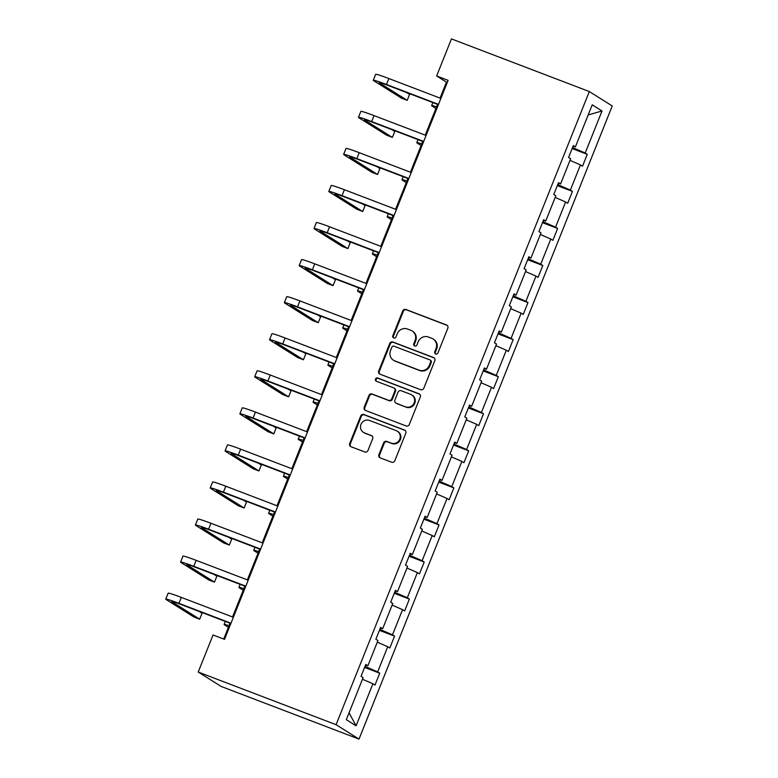 <?xml version="1.0" encoding="UTF-8"?>
<svg xmlns="http://www.w3.org/2000/svg" width="778" height="778" viewBox="0 0 778 778"><rect width="100%" height="100%" fill="white"/><g stroke="black" fill="none" stroke-linecap="round" stroke-linejoin="round"><path stroke-width="1.17" d="M435.69 353.98A1.76 1.682 -57.8 0 0 437.917 352.959L447.827 328.18A2.519 2.412 -57.8 0 0 446.504 324.98L405.912 309.479A2.519 2.412 -57.8 0 0 402.722 310.957L392.812 335.726A1.76 1.682 -57.8 0 0 393.736 337.963A1.76 1.682 -57.8 0 0 395.973 336.932L397.257 333.733A8.052 7.712 -57.8 0 1 407.458 329.026L410.833 330.31A8.052 7.712 -57.8 0 1 415.073 340.531L413.789 343.74A1.76 1.682 -57.8 0 0 414.713 345.977A1.76 1.682 -57.8 0 0 416.94 344.946L418.224 341.736A8.052 7.712 -57.8 0 1 428.425 337.03L431.809 338.323A8.052 7.712 -57.8 0 1 436.04 348.544L434.756 351.753A1.76 1.682 -57.8 0 0 435.69 353.98M378.905 454.673A2.519 2.412 -57.8 0 0 380.228 457.872L391.616 462.22A2.519 2.412 -57.8 0 0 394.806 460.751L405.805 433.229A2.519 2.412 -57.8 0 0 404.482 430.039L363.89 414.538A2.519 2.412 -57.8 0 0 360.7 416.006L349.701 443.528A2.519 2.412 -57.8 0 0 351.024 446.718L364.775 451.969A2.519 2.412 -57.8 0 0 367.965 450.501L372.672 438.724A2.519 2.412 -57.8 0 0 371.349 435.534L364.532 432.928A6.73 6.448 -57.8 0 1 361.255 423.806A6.73 6.448 -57.8 0 1 369.521 420.451L396.245 430.652A6.73 6.448 -57.8 0 1 399.522 439.774A6.73 6.448 -57.8 0 1 391.256 443.129L386.802 441.427A2.519 2.412 -57.8 0 0 383.612 442.896L378.905 454.673L379.528 455.062A2.519 2.412 -57.8 0 0 380.15 457.834M589.316 91.551L451.454 38.9L436.633 75.962L448.118 80.348L224.531 639.36L213.046 634.974L198.215 672.036L336.077 724.688L589.316 91.551L612.237 105.964L359.008 739.1L336.077 724.688M420.626 389.7A2.519 2.412 -57.8 0 0 423.806 388.222L434.814 360.71A2.519 2.412 -57.8 0 0 433.492 357.51L392.9 342.009A2.519 2.412 -57.8 0 0 389.71 343.487L378.701 370.999A2.519 2.412 -57.8 0 0 380.024 374.189L420.626 389.7M420.315 396.974L409.306 424.487A2.519 2.412 -57.8 0 1 406.116 425.955L365.524 410.453A2.519 2.412 -57.8 0 1 364.201 407.264L368.908 395.487A2.519 2.412 -57.8 0 1 372.098 394.018L388.562 400.3A2.519 2.412 -57.8 0 0 391.752 398.832L394.874 391.023A2.519 2.412 -57.8 0 0 393.551 387.823L376.416 381.278A1.76 1.682 -57.8 0 1 375.56 378.896A1.76 1.682 -57.8 0 1 377.719 378.011L418.992 393.775A2.519 2.412 -57.8 0 1 420.315 396.974M346.307 719.669L363.122 677.619L361.041 676.306L365.796 664.431L367.877 665.735L377.943 640.557L375.871 639.253L380.617 627.369L382.698 628.673L392.773 603.495L390.692 602.191L395.448 590.308L397.519 591.611L407.594 566.433L405.513 565.129L410.269 553.246L412.34 554.549L422.415 529.371L420.344 528.067L425.089 516.184L427.171 517.487L437.236 492.309L435.165 491.006L439.91 479.122L441.992 480.425L452.067 455.247L449.985 453.944L454.741 442.06L456.812 443.363L466.888 418.185L464.806 416.882L469.562 404.998L471.633 406.311L481.708 381.123L479.637 379.82L484.383 367.936L486.464 369.249L496.529 344.061L494.458 342.758L499.213 330.874L501.285 332.187L511.36 306.999L509.279 305.696L514.034 293.812L516.106 295.125L526.181 269.937L524.109 268.634L528.855 256.75L530.936 258.063L541.002 232.875L538.93 231.572L543.676 219.688L545.757 221.001L555.832 195.813L553.751 194.51L558.507 182.636L560.578 183.939L570.653 158.751L568.572 157.448L573.328 145.574L575.399 146.877L592.223 104.826L602.016 110.982L585.192 153.033L587.273 154.336L582.518 166.22L580.446 164.907L570.371 190.095L572.443 191.398L567.697 203.282L565.616 201.969L555.55 227.157L557.622 228.46L552.876 240.334L550.795 239.031L540.72 264.219L542.801 265.522L538.045 277.396L535.974 276.093L525.899 301.281L527.98 302.584L523.224 314.458L521.153 313.155L511.078 338.342L513.149 339.646L508.404 351.52L506.322 350.217L496.257 375.404L498.328 376.708L493.583 388.582L491.502 387.279L481.426 412.466L483.508 413.77L478.752 425.644L476.681 424.341L466.606 449.528L468.687 450.832L463.931 462.706L461.85 461.403L451.785 486.59L453.856 487.894L449.11 499.768L447.029 498.465L436.954 523.643L439.035 524.956L434.28 536.83L432.208 535.527L422.133 560.705L424.214 562.017L419.459 573.892L417.387 572.589L407.312 597.767L409.384 599.079L404.638 610.954L402.557 609.651L392.491 634.829L394.563 636.141L389.817 648.016L387.736 646.712L377.661 671.891L379.742 673.203L374.986 685.078L372.915 683.774L356.091 725.825L346.307 719.669M365.971 665.18L364.999 666.415M365.407 666.571L377.661 671.891M377.301 642.181L387.736 646.712M365.543 665.064L367.877 665.735M380.792 628.118L379.829 629.353M380.238 629.509L392.491 634.829M392.122 605.119L402.557 609.651M380.364 628.002L382.698 628.673M395.613 591.056L394.65 592.291M395.059 592.447L407.312 597.767M406.943 568.057L417.387 572.589M395.195 590.94L397.519 591.611M410.434 553.994L409.471 555.229M409.88 555.385L422.133 560.705M421.764 530.995L432.208 535.527M410.016 553.878L412.34 554.549M425.265 516.932L424.302 518.167M424.71 518.323L436.954 523.643M436.594 493.933L447.029 498.465M424.837 516.816L427.171 517.487M440.085 479.87L439.123 481.105M439.531 481.261L451.785 486.59M451.415 456.871L461.85 461.403M439.667 479.754L441.992 480.425M454.906 442.818L453.944 444.044M454.352 444.199L466.606 449.528M466.236 419.809L476.681 424.341M454.488 442.692L456.812 443.363M469.737 405.756L468.764 406.982M469.173 407.137L481.426 412.466M481.057 382.747L491.502 387.279M469.309 405.63L471.633 406.311M484.558 368.694L483.595 369.92M484.004 370.075L496.257 375.404M495.887 345.685L506.322 350.217M484.13 368.568L486.464 369.249M499.379 331.632L498.416 332.858M498.824 333.013L511.078 338.342M510.708 308.623L521.153 313.155M498.961 331.506L501.285 332.187M514.2 294.57L513.237 295.796M513.645 295.951L525.899 301.281M525.529 271.561L535.974 276.093M513.781 294.444L516.106 295.125M529.03 257.508L528.058 258.734M528.466 258.899L540.72 264.219M540.36 234.499L550.795 239.031M528.602 257.382L530.936 258.063M543.851 220.446L542.888 221.681M543.297 221.837L555.55 227.157M555.181 197.437L565.616 201.969M543.423 220.32L545.757 221.001M558.672 183.384L557.709 184.619M558.118 184.775L570.371 190.095M570.002 160.375L580.446 164.907M558.254 183.258L560.578 183.939M573.493 146.322L572.53 147.557M572.939 147.713L585.192 153.033M602.016 110.982L588.168 114.95M198.215 672.036L221.147 686.449L359.008 739.1M436.633 75.962L446.455 82.137L440.066 98.106M437.557 104.369L425.245 135.168M422.736 141.431L410.424 172.23M407.915 178.493L395.603 209.282M393.094 215.555L380.773 246.344M378.264 252.617L365.952 283.406M363.443 289.679L351.131 320.468M348.622 326.741L336.3 357.53M333.801 363.803L321.479 394.592M318.97 400.865L306.658 431.654M304.149 437.926L291.838 468.716M289.328 474.988L277.007 505.778M274.498 512.05L262.186 542.84M259.677 549.112L247.365 579.902M244.856 586.174L232.544 616.964M230.035 623.236L223.704 639.049M447.282 82.449L446.455 82.137M573.075 146.196L575.399 146.877M362.47 679.233L372.915 683.774M356.091 725.825L349.05 712.784M572.131 148.559L587.273 154.336M557.311 185.621L572.443 191.398M542.49 222.683L557.622 228.46M527.659 259.735L542.801 265.522M512.838 296.797L527.98 302.584M498.017 333.859L513.149 339.646M483.187 370.921L498.328 376.708M468.366 407.983L483.508 413.77M453.545 445.045L468.687 450.832M438.724 482.107L453.856 487.894M423.893 519.169L439.035 524.956M409.072 556.231L424.214 562.017M394.251 593.293L409.384 599.079M379.431 630.355L394.563 636.141M364.6 667.417L379.742 673.203M435.738 354A1.76 1.682 -57.8 0 1 435.379 352.142L436.662 348.933A8.052 7.712 -57.8 0 0 433.725 339.364L433.113 338.975M412.136 330.961L412.758 331.35A8.052 7.712 -57.8 0 1 415.685 340.92L414.411 344.129A1.76 1.682 -57.8 0 0 414.762 345.996M447.204 325.408A2.519 2.412 -57.8 0 0 447.126 325.369L406.534 309.868A2.519 2.412 -57.8 0 0 403.344 311.346L393.435 336.115A1.76 1.682 -57.8 0 0 393.785 337.983M434.192 357.938A2.519 2.412 -57.8 0 0 434.114 357.909L393.522 342.398A2.519 2.412 -57.8 0 0 390.332 343.876L379.324 371.388A2.519 2.412 -57.8 0 0 379.946 374.16M430.633 362.071A1.76 1.682 -57.8 0 0 429.709 359.835L394.076 346.22A1.76 1.682 -57.8 0 0 391.84 347.251L390.488 350.635A8.052 7.712 -57.8 0 0 394.718 360.856L419.079 370.153A8.052 7.712 -57.8 0 0 429.281 365.446L430.633 362.071L431.255 362.46A1.76 1.682 -57.8 0 0 430.613 360.36L429.991 359.971M393.425 360.204L394.047 360.593A8.052 7.712 -57.8 0 0 395.341 361.245L394.718 360.856M431.255 362.46L429.903 365.835A8.052 7.712 -57.8 0 1 419.702 370.542L395.341 361.245M393.96 388.028L394.582 388.416A2.519 2.412 -57.8 0 1 395.496 391.412L392.375 399.221A2.519 2.412 -57.8 0 1 389.185 400.689L372.72 394.407A2.519 2.412 -57.8 0 0 369.531 395.876L364.824 407.653A2.519 2.412 -57.8 0 0 365.446 410.424M419.692 394.203A2.519 2.412 -57.8 0 0 419.614 394.164L378.341 378.409A1.76 1.682 -57.8 0 0 376.464 381.298M405.649 406.826A6.73 6.448 -57.8 0 0 411.727 394.893A6.73 6.448 -57.8 0 0 410.638 394.349L401.224 390.751A2.519 2.412 -57.8 0 0 398.035 392.229L394.913 400.038A2.519 2.412 -57.8 0 0 396.235 403.228L406.262 407.215A6.73 6.448 -57.8 0 0 412.34 395.282L411.727 394.893M395.827 403.023L396.449 403.412A2.519 2.412 -57.8 0 0 396.848 403.617L396.235 403.228M406.262 407.215L396.848 403.617M397.334 431.197L397.957 431.586A6.73 6.448 -57.8 0 1 391.879 443.518L387.425 441.816A2.519 2.412 -57.8 0 0 384.235 443.295L379.528 455.062M363.443 432.383L364.065 432.772A6.73 6.448 -57.8 0 0 365.154 433.317L364.532 432.928M372.049 435.952A2.519 2.412 -57.8 0 0 371.972 435.923L365.154 433.317M405.182 430.458A2.519 2.412 -57.8 0 0 405.105 430.429L364.512 414.927A2.519 2.412 -57.8 0 0 361.323 416.395L350.314 443.917A2.519 2.412 -57.8 0 0 350.936 446.689M435.923 108.473L432.247 106.168A19.217 1.031 21.8 0 1 431.634 105.614A19.217 1.031 21.8 0 1 436.575 106.839M438.384 104.69L388.037 85.454A12.808 0.69 -158.2 0 0 379.236 82.653A12.808 0.69 -158.2 0 0 379.645 83.022L407.195 100.343L401.448 98.145L373.897 80.824A19.217 1.031 21.8 0 1 373.284 80.27L375.667 74.328A19.217 1.031 21.8 0 1 388.864 78.549L440.893 98.417M373.284 80.27A19.217 1.031 21.8 0 1 386.481 84.481L438.52 104.359M407.195 100.343L409.568 94.401L406.661 92.572M421.093 145.535L417.426 143.23A19.217 1.031 21.8 0 1 416.814 142.675A19.217 1.031 21.8 0 1 421.754 143.901M406.272 182.597L402.596 180.292A19.217 1.031 21.8 0 1 401.993 179.737A19.217 1.031 21.8 0 1 406.923 180.963M423.563 141.752L373.207 122.516A12.808 0.69 -158.2 0 0 364.415 119.715A12.808 0.69 -158.2 0 0 364.824 120.084L392.365 137.405L386.627 135.207L359.076 117.886A19.217 1.031 21.8 0 1 358.464 117.332L360.836 111.39A19.217 1.031 21.8 0 1 374.033 115.611L426.072 135.479M358.464 117.332A19.217 1.031 21.8 0 1 371.66 121.543L423.699 141.421M392.365 137.405L394.747 131.463L391.83 129.634M408.742 178.814L358.386 159.578A12.808 0.69 -158.2 0 0 349.594 156.767A12.808 0.69 -158.2 0 0 349.993 157.146L377.544 174.467L371.796 172.269L344.255 154.948A19.217 1.031 21.8 0 1 343.643 154.394L346.016 148.452A19.217 1.031 21.8 0 1 359.212 152.673L411.251 172.541M343.643 154.394A19.217 1.031 21.8 0 1 356.839 158.605L408.868 178.483M377.544 174.467L379.917 168.525L377.009 166.696M391.451 219.659L387.775 217.354A19.217 1.031 21.8 0 1 387.162 216.799A19.217 1.031 21.8 0 1 392.102 218.025M393.911 215.876L343.565 196.639A12.808 0.69 -158.2 0 0 334.764 193.829A12.808 0.69 -158.2 0 0 335.172 194.208L362.723 211.528L356.976 209.331L329.434 192.01A19.217 1.031 21.8 0 1 328.822 191.456L331.195 185.514A19.217 1.031 21.8 0 1 344.391 189.725L396.42 209.603M328.822 191.456A19.217 1.031 21.8 0 1 342.019 195.667L394.047 215.545M362.723 211.528L365.096 205.587L362.188 203.758M376.63 256.721L372.954 254.416A19.217 1.031 21.8 0 1 372.341 253.861A19.217 1.031 21.8 0 1 377.281 255.087M379.09 252.938L328.744 233.701A12.808 0.69 -158.2 0 0 319.943 230.891A12.808 0.69 -158.2 0 0 320.351 231.27L347.902 248.59L342.155 246.393L314.604 229.072A19.217 1.031 21.8 0 1 313.991 228.518L316.374 222.576A19.217 1.031 21.8 0 1 329.571 226.787L381.599 246.665M313.991 228.518A19.217 1.031 21.8 0 1 327.188 232.729L379.226 252.607M347.902 248.59L350.275 242.648L347.367 240.82M361.799 293.783L358.133 291.478A19.217 1.031 21.8 0 1 357.52 290.923A19.217 1.031 21.8 0 1 362.46 292.149M364.269 290L313.913 270.763A12.808 0.69 -158.2 0 0 305.122 267.953A12.808 0.69 -158.2 0 0 305.53 268.322L333.072 285.643L327.334 283.455L299.783 266.134A19.217 1.031 21.8 0 1 299.17 265.58L301.543 259.638A19.217 1.031 21.8 0 1 314.74 263.849L366.778 283.727M299.17 265.58A19.217 1.031 21.8 0 1 312.367 269.791L364.396 289.659M333.072 285.643L335.454 279.71L332.537 277.882M346.978 330.844L343.302 328.54A19.217 1.031 21.8 0 1 342.69 327.985A19.217 1.031 21.8 0 1 347.63 329.211M349.448 327.061L299.092 307.825A12.808 0.69 -158.2 0 0 290.291 305.015A12.808 0.69 -158.2 0 0 290.7 305.384L318.251 322.705L312.503 320.517L284.962 303.196A19.217 1.031 21.8 0 1 284.349 302.642L286.722 296.7A19.217 1.031 21.8 0 1 299.919 300.911L351.948 320.789M284.349 302.642A19.217 1.031 21.8 0 1 297.546 306.853L349.575 326.721M318.251 322.705L320.624 316.772L317.716 314.944M332.157 367.906L328.481 365.602A19.217 1.031 21.8 0 1 327.869 365.047A19.217 1.031 21.8 0 1 332.809 366.273M334.618 364.123L284.271 344.887A12.808 0.69 -158.2 0 0 275.47 342.077A12.808 0.69 -158.2 0 0 275.879 342.446L303.43 359.767L297.682 357.579L270.131 340.258A19.217 1.031 21.8 0 1 269.528 339.704L271.901 333.762A19.217 1.031 21.8 0 1 285.098 337.973L337.127 357.851M269.528 339.704A19.217 1.031 21.8 0 1 282.715 343.915L334.754 363.783M303.43 359.767L305.803 353.834L302.895 352.006M317.327 404.968L313.66 402.664A19.217 1.031 21.8 0 1 313.048 402.109A19.217 1.031 21.8 0 1 317.988 403.335M319.797 401.176L269.441 381.949A12.808 0.69 -158.2 0 0 260.649 379.139A12.808 0.69 -158.2 0 0 261.058 379.508L288.599 396.829L282.861 394.641L255.31 377.32A19.217 1.031 21.8 0 1 254.698 376.766L257.08 370.824A19.217 1.031 21.8 0 1 270.267 375.035L322.306 394.913M254.698 376.766A19.217 1.031 21.8 0 1 267.895 380.977L319.933 400.845M288.599 396.829L290.982 390.896L288.064 389.058M302.506 442.03L298.84 439.726A19.217 1.031 21.8 0 1 298.227 439.162A19.217 1.031 21.8 0 1 303.167 440.397M287.685 479.092L284.009 476.788A19.217 1.031 21.8 0 1 283.396 476.224A19.217 1.031 21.8 0 1 288.337 477.459M272.864 516.154L269.188 513.85A19.217 1.031 21.8 0 1 268.575 513.285A19.217 1.031 21.8 0 1 273.516 514.521M258.033 553.216L254.367 550.912A19.217 1.031 21.8 0 1 253.754 550.347A19.217 1.031 21.8 0 1 258.695 551.583M243.213 590.278L239.536 587.964A19.217 1.031 21.8 0 1 238.934 587.409A19.217 1.031 21.8 0 1 243.864 588.645M228.392 627.34L224.716 625.026A19.217 1.031 21.8 0 1 224.103 624.471A19.217 1.031 21.8 0 1 229.043 625.707M304.976 438.238L254.62 419.011A12.808 0.69 -158.2 0 0 245.829 416.201A12.808 0.69 -158.2 0 0 246.237 416.57L273.778 433.891L268.031 431.702L240.49 414.382A19.217 1.031 21.8 0 1 239.877 413.828L242.25 407.886A19.217 1.031 21.8 0 1 255.447 412.097L307.485 431.975M239.877 413.828A19.217 1.031 21.8 0 1 253.074 418.039L305.102 437.907M273.778 433.891L276.151 427.958L273.243 426.12M290.145 475.3L239.799 456.073A12.808 0.69 -158.2 0 0 230.998 453.263A12.808 0.69 -158.2 0 0 231.406 453.632L258.957 470.953L253.21 468.764L225.669 451.444A19.217 1.031 21.8 0 1 225.056 450.89L227.429 444.948A19.217 1.031 21.8 0 1 240.626 449.159L292.654 469.037M225.056 450.89A19.217 1.031 21.8 0 1 238.253 455.101L290.282 474.969M258.957 470.953L261.33 465.02L258.422 463.182M275.324 512.362L224.978 493.135A12.808 0.69 -158.2 0 0 216.177 490.325A12.808 0.69 -158.2 0 0 216.585 490.694L244.136 508.015L238.389 505.826L210.838 488.506A19.217 1.031 21.8 0 1 210.225 487.952L212.608 482.01A19.217 1.031 21.8 0 1 225.805 486.221L277.834 506.099M210.225 487.952A19.217 1.031 21.8 0 1 223.422 492.163L275.461 512.031M244.136 508.015L246.509 502.082L243.602 500.244M260.504 549.424L210.148 530.197A12.808 0.69 -158.2 0 0 201.356 527.387A12.808 0.69 -158.2 0 0 201.765 527.756L229.306 545.077L223.568 542.888L196.017 525.568A19.217 1.031 21.8 0 1 195.404 525.004L197.777 519.072A19.217 1.031 21.8 0 1 210.974 523.283L263.013 543.151M195.404 525.004A19.217 1.031 21.8 0 1 208.601 529.225L260.64 549.093M229.306 545.077L231.688 539.135L228.771 537.306M245.683 586.486L195.327 567.259A12.808 0.69 -158.2 0 0 186.535 564.449A12.808 0.69 -158.2 0 0 186.934 564.818L214.485 582.139L208.737 579.95L181.196 562.63A19.217 1.031 21.8 0 1 180.584 562.066L182.956 556.134A19.217 1.031 21.8 0 1 196.153 560.345L248.192 580.213M180.584 562.066A19.217 1.031 21.8 0 1 193.78 566.287L245.809 586.155M214.485 582.139L216.858 576.197L213.95 574.368M230.852 623.548L180.506 604.321A12.808 0.69 -158.2 0 0 171.705 601.511A12.808 0.69 -158.2 0 0 172.113 601.88L199.664 619.2L193.917 617.012L166.375 599.692A19.217 1.031 21.8 0 1 165.763 599.128L168.136 593.196A19.217 1.031 21.8 0 1 181.332 597.407L233.361 617.275M165.763 599.128A19.217 1.031 21.8 0 1 178.959 603.349L230.988 623.217M199.664 619.2L202.037 613.259L199.129 611.43M436.662 348.933L436.04 348.544M414.411 344.129L413.789 343.74M415.685 340.92L415.073 340.531M393.435 336.115L392.812 335.726M403.344 311.346L402.722 310.957M406.534 309.868L405.912 309.479M447.126 325.369L446.504 324.98M435.379 352.142L434.756 351.753M379.324 371.388L378.701 370.999M390.332 343.876L389.71 343.487M393.522 342.398L392.9 342.009M434.114 357.909L433.492 357.51M419.702 370.542L419.079 370.153M429.903 365.835L429.281 365.446M364.824 407.653L364.201 407.264M369.531 395.876L368.908 395.487M372.72 394.407L372.098 394.018M389.185 400.689L388.562 400.3M392.375 399.221L391.752 398.832M395.496 391.412L394.874 391.023M378.341 378.409L377.719 378.011M419.614 394.164L418.992 393.775M384.235 443.295L383.612 442.896M387.425 441.816L386.802 441.427M391.879 443.518L391.256 443.129M371.972 435.923L371.349 435.534M350.314 443.917L349.701 443.528M361.323 416.395L360.7 416.006M364.512 414.927L363.89 414.538M405.105 430.429L404.482 430.039M388.864 78.549L386.481 84.481M374.033 115.611L371.66 121.543M359.212 152.673L356.839 158.605M344.391 189.725L342.019 195.667M329.571 226.787L327.188 232.729M314.74 263.849L312.367 269.791M299.919 300.911L297.546 306.853M285.098 337.973L282.715 343.915M270.267 375.035L267.895 380.977M255.447 412.097L253.074 418.039M240.626 449.159L238.253 455.101M225.805 486.221L223.422 492.163M210.974 523.283L208.601 529.225M196.153 560.345L193.78 566.287M181.332 597.407L178.959 603.349M432.85 102.57L431.634 105.614M418.029 139.632L416.814 142.675M403.199 176.694L401.993 179.737M388.378 213.756L387.162 216.799M373.557 250.817L372.341 253.861M358.736 287.879L357.52 290.923M343.905 324.941L342.69 327.985M329.084 362.003L327.869 365.047M314.263 399.065L313.048 402.109M299.442 436.127L298.227 439.162M284.612 473.189L283.396 476.224M269.791 510.251L268.575 513.285M254.97 547.313L253.754 550.347M240.139 584.375L238.934 587.409M225.319 621.437L224.103 624.471"/></g></svg>

